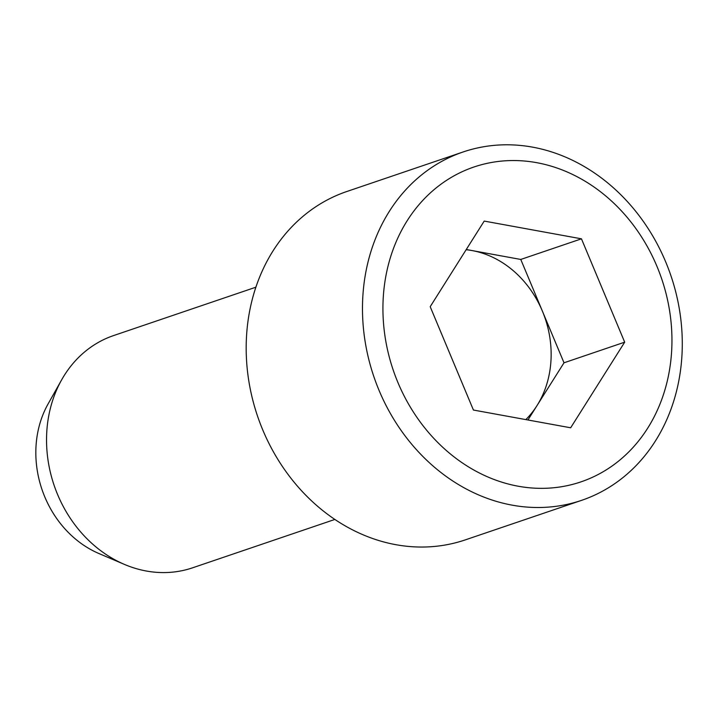 <?xml version="1.0" encoding="UTF-8"?>
<svg xmlns="http://www.w3.org/2000/svg" width="718" height="718" viewBox="0 0 718 718"><rect width="100%" height="100%" fill="white"/><g stroke="black" fill="none" stroke-linecap="round" stroke-linejoin="round"><path stroke-width="1.08" d="M463.164 151.956L346.866 191.491A183.979 156.874 71.2 0 0 262.788 429.983A183.979 156.874 71.2 0 0 465.3 539.882L581.598 500.347A183.979 156.874 71.2 0 0 665.676 261.855A183.979 156.874 71.2 0 0 463.164 151.956A183.979 156.874 71.2 0 0 379.086 390.448A183.979 156.874 71.2 0 0 581.598 500.347M570.666 427.784L473.422 410.041L430.199 306.694L484.21 221.081L581.454 238.825L624.687 342.172L570.666 427.784M334.857 519.446L192.612 567.803A122.652 104.577 -108.8 0 1 124.376 564.384A122.652 104.577 -108.8 0 1 57.602 494.54A122.652 104.577 -108.8 0 1 61.64 379.849A122.652 104.577 -108.8 0 1 113.659 335.548L255.904 287.191M520.774 259.449L564.007 362.796L537.001 405.607A97.101 82.794 71.2 0 0 542.386 311.127A97.101 82.794 71.2 0 0 472.157 250.582L520.774 259.449L581.454 238.825M656.943 266.324A166.28 141.778 71.2 0 0 407.16 220.758A166.28 141.778 71.2 0 0 518.208 486.221A166.28 141.778 71.2 0 0 656.943 266.324M124.376 564.384L98.913 553.524A99.398 84.751 -108.8 0 1 44.803 496.928A99.398 84.751 -108.8 0 1 48.07 403.974L61.64 379.849M466.278 249.505L472.157 250.582A97.101 82.794 71.2 0 0 466.135 249.729M564.007 362.796L624.687 342.172M525.836 419.599A97.101 82.794 71.2 0 0 537.001 405.607L527.927 419.985"/></g></svg>
